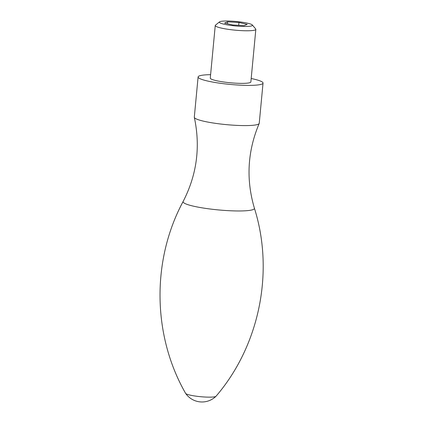 <?xml version="1.0" encoding="UTF-8"?>
<svg xmlns="http://www.w3.org/2000/svg" width="423" height="423" viewBox="0 0 423 423"><rect width="100%" height="100%" fill="white"/><g stroke="black" fill="none" stroke-linecap="round" stroke-linejoin="round"><path stroke-width="0.63" d="M231.672 21.15A16.634 2.252 -174.6 0 1 252.325 24.973A16.634 2.252 -174.6 0 1 235.68 25.972A16.634 2.252 -174.6 0 1 219.521 21.874A16.634 2.252 -174.6 0 1 231.672 21.15M227.643 21.827L224.565 23.085L232.814 24.989L244.145 25.634L247.222 24.375L238.974 22.472L227.643 21.827L227.458 23.757M252.325 24.973L255.682 28.954A20.383 2.76 -174.6 0 1 255.836 29.346A20.383 2.76 -174.6 0 1 235.283 30.176A20.383 2.76 -174.6 0 1 215.249 25.512A20.383 2.76 -174.6 0 1 215.476 25.153L219.521 21.874M238.704 25.322L238.974 22.472M183.159 201.438A35.833 4.854 -174.6 0 0 218.294 209.908A35.833 4.854 -174.6 0 0 254.392 208.174L254.392 208.174C274.543 271.952 259.436 345.686 216.005 396.266A15.328 2.078 -174.6 0 1 215.968 396.303A15.328 2.078 -174.6 0 1 201.824 396.806A15.328 2.078 -174.6 0 1 186.072 393.797A15.328 2.078 -174.6 0 1 185.649 393.438A15.328 2.078 -174.6 0 1 185.623 393.39C152.439 335.571 151.413 260.314 183.159 201.438L183.159 201.438C196.885 174.768 200.608 146.744 194.316 117.361A32.613 4.42 -174.6 0 1 194.305 117.166L198.101 76.954A32.613 4.42 -174.6 0 1 210.606 74.67M251.188 78.509A32.613 4.42 -174.6 0 1 263.037 83.093L259.236 123.305A32.613 4.42 -174.6 0 1 259.188 123.495A32.613 4.42 -174.6 0 1 226.353 124.632A32.613 4.42 -174.6 0 1 194.316 117.361M263.037 83.093A32.613 4.42 -174.6 0 1 230.154 84.42A32.613 4.42 -174.6 0 1 198.101 76.954M255.836 29.346L250.865 81.94A20.383 2.76 -174.6 0 1 230.313 82.771A20.383 2.76 -174.6 0 1 210.279 78.107L215.249 25.512M185.649 393.438A19.976 19.976 0 0 0 215.968 396.303M254.392 208.174C245.906 179.4 247.503 151.175 259.188 123.495"/></g></svg>
